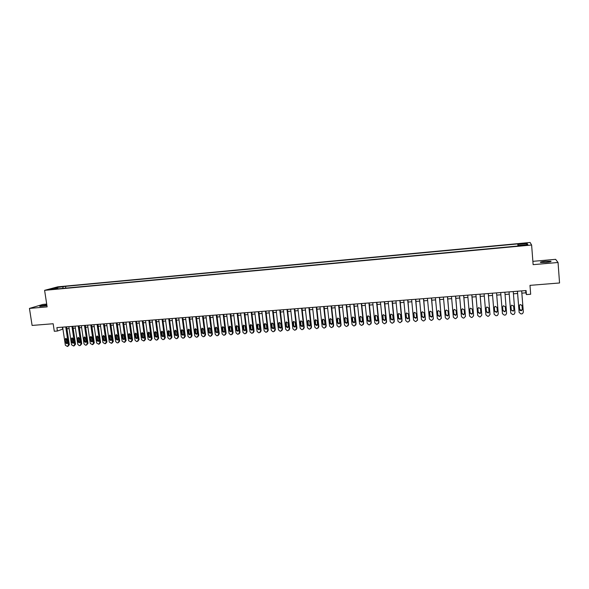 <?xml version="1.0" encoding="UTF-8"?>
<svg xmlns="http://www.w3.org/2000/svg" width="589" height="589" viewBox="0 0 589 589"><rect width="100%" height="100%" fill="white"/><g stroke="black" fill="none" stroke-linecap="round" stroke-linejoin="round"><path stroke-width="0.88" d="M46.84 304.977L46.435 305.006C42.084 305.514 39.861 305.986 39.765 306.42L46.943 305.632M546.055 262.407C550.067 261.987 551.665 261.604 550.84 261.244L545.348 261.302C541.357 261.722 539.767 262.105 540.577 262.466L546.055 262.407M50.477 289.641L53.849 288.978L50.477 289.641M46.7 304.079L42.923 304.41L29.45 308.415L32.1 325.437L53.157 323.744L54.306 331.261L57.405 331.018L62.927 329.06M530.107 242.484L57.744 286.836L44.602 290.34L531.617 245.024L530.107 242.484M531.617 245.024L533.126 264.652L558.048 262.488L555.618 259.329L532.868 261.332M558.048 262.488L559.55 282.978L529.982 285.356L530.674 294.25L526.404 294.581L526.087 290.546L56.883 327.602L57.405 331.018M525.359 244.95L521.103 245.65L525.579 245.392L527.958 244.869L525.359 244.95L525.395 245.407M58.134 288.838L57.818 288.426L55.329 289.096L518.614 245.944L518.408 245.451L518.438 245.959M57.818 288.426L51.015 289.059L56.389 287.616L65.519 286.342L517.783 243.912L517.981 244.391L527.184 243.529L527.751 244.575L518.408 245.451M29.45 308.415L47.127 306.876L44.602 290.34M521.847 293.145L525.867 292.829L526.404 294.581M66.925 328.75L69.127 328.574M73.132 328.264L75.363 328.088M79.36 327.778L81.621 327.602M85.626 327.285L87.908 327.109M91.913 326.792L94.218 326.615M98.238 326.299L100.564 326.115M104.584 325.798L106.94 325.614M110.96 325.305L113.346 325.113M117.366 324.804L119.781 324.613M123.8 324.296L126.237 324.105M130.272 323.788L132.731 323.597M136.766 323.28L139.254 323.089M143.289 322.772L145.814 322.573M149.849 322.257L152.396 322.058M156.438 321.741L159.008 321.542M163.057 321.226L165.656 321.02M169.706 320.703L172.334 320.497M176.383 320.18L179.041 319.974M183.098 319.658L185.785 319.444M189.842 319.128L192.559 318.914M196.616 318.597L199.362 318.384M203.426 318.067L206.202 317.846M210.266 317.53L213.071 317.309M217.135 316.992L219.977 316.772M224.041 316.455L226.912 316.227M230.984 315.91L233.877 315.682M237.956 315.365L240.879 315.137M244.958 314.813L247.917 314.585M251.996 314.261L254.993 314.033M259.072 313.709L262.098 313.473M266.184 313.157L269.239 312.914M273.325 312.597L276.41 312.354M280.504 312.03L283.618 311.787M287.712 311.471L290.863 311.22M294.964 310.904L298.144 310.653M302.245 310.329L305.463 310.079M309.564 309.762L312.818 309.505M316.919 309.181L320.21 308.923M324.311 308.607L327.631 308.341M331.74 308.025L335.097 307.76M339.205 307.436L342.599 307.171M346.707 306.854L350.138 306.582M354.254 306.265L357.714 305.993M361.83 305.669L365.327 305.397M369.443 305.073L372.977 304.793M377.1 304.476L380.671 304.196M384.794 303.872L388.401 303.593M392.524 303.269L396.169 302.982M400.299 302.658L403.973 302.371M408.111 302.047L411.821 301.759M415.959 301.435L419.714 301.141M423.852 300.817L427.643 300.515M431.781 300.191L435.61 299.897M439.755 299.573L443.627 299.271M447.765 298.947L451.675 298.638M455.82 298.314L459.773 298.005M463.918 297.681L467.909 297.364M472.054 297.04L476.089 296.723M480.234 296.4L484.305 296.083M488.458 295.759L492.573 295.435M496.726 295.111L500.878 294.787M505.053 294.463L509.205 294.132M513.424 293.808L517.584 293.477M525.69 290.576L525.867 292.829M62.36 327.167L62.648 329.082M518.151 245.988L517.981 244.391M517.952 246.003L517.783 243.912M65.784 288.124L65.519 286.342M63.119 286.99L62.67 288.411M526.257 244.715L527.184 243.529M56.389 287.616L56.846 288.514M521.67 290.892L523.349 312.148L522.502 313.65L521.795 313.856L520.948 313.915L519.145 312.45L517.451 291.231M517.407 291.231L519.145 312.45M522.362 309.343L521.677 310.55C520.624 310.896 519.954 310.558 519.675 309.542L519.365 305.72L520.08 304.498L522.06 305.522L522.362 309.343L521.596 310.219L519.675 309.542M521.979 305.161L522.281 309.011M513.247 291.562L514.948 312.752L514.101 314.261L513.402 314.46L512.57 314.519L510.766 313.053L509.051 291.894L510.766 313.053M513.969 309.954L513.269 311.169L511.289 310.153L510.98 306.346L511.701 305.117L513.66 306.147L513.969 309.954L513.21 310.837L511.281 310.079M513.601 305.86L513.91 309.63M504.869 292.225L506.599 313.355L505.737 314.872L505.06 315.056L504.228 315.115L502.439 313.657L500.694 292.549L502.439 313.657M505.612 310.565L504.913 311.78L502.954 310.764L502.638 306.965L503.367 305.735L505.303 306.766L505.612 310.565L504.876 311.456L502.932 310.565M505.274 306.589L505.576 310.241M498.287 313.959L496.542 292.88L498.287 313.959L497.418 315.476L496.763 315.652L495.938 315.711L494.149 314.261L492.389 293.204M497.307 311.176L496.601 312.391L494.657 311.367L494.34 307.583L495.069 306.354L496.991 307.384L497.307 311.176M497.285 310.97L496.579 312.06L494.642 311.044L494.34 307.406M488.252 293.536L490.019 314.555L488.509 316.249L487.685 316.308L485.903 314.857L484.121 293.859M490.019 314.438L488.274 293.536M489.039 311.78L488.325 313.002L486.404 311.971L486.087 308.194L486.823 306.965L488.723 308.003L489.039 311.78M489.032 311.699L488.325 312.671L486.411 311.64L486.094 307.914M480.006 294.183L481.795 315.152L480.293 316.838L479.475 316.897L477.701 315.446L475.897 294.507M481.802 315.181L480.05 294.183M480.815 312.384L480.101 313.606L478.194 312.575L477.87 308.805L478.614 307.576L480.491 308.614L480.815 312.384L480.116 313.274L478.216 312.244L477.893 308.452M471.796 294.831L473.615 315.741L472.12 317.419L471.31 317.478L469.543 316.035L467.718 295.155M473.622 315.859L471.863 294.831M472.636 312.98L471.914 314.202L470.029 313.171L469.698 309.416L470.449 308.18L472.312 309.225L472.636 312.98M472.643 313.053L471.951 313.871L470.074 312.84L469.742 308.989M463.639 295.479L465.479 316.33L463.992 318.008L463.182 318.067L461.423 316.624L459.575 295.796M465.487 316.529L463.72 295.472M464.5 313.576L463.771 314.798L461.909 313.768L461.57 310.02L462.321 308.783L464.169 309.829L464.5 313.576M464.507 313.716L463.83 314.467L461.967 313.436L461.636 309.527M455.525 296.12L457.381 316.919L455.908 318.59L455.098 318.642L453.353 317.206L451.476 296.436M457.381 317.191L455.621 296.112M456.409 314.165L455.672 315.395L453.824 314.357L453.486 310.624L454.237 309.387L456.07 310.432L456.409 314.165M456.409 314.371L455.746 315.063L453.905 314.025L453.574 310.064M447.449 296.76L449.326 317.5L447.861 319.164L447.058 319.223L445.313 317.788L443.421 297.077M449.319 317.846L447.566 296.746M448.354 314.754L447.618 315.984L445.785 314.946L445.446 311.22L446.197 309.983L448.015 311.029L448.354 314.754M448.347 315.019L447.714 315.652L445.88 314.614L445.556 310.602M439.409 297.393L441.316 318.075L439.858 319.739L439.063 319.798L437.325 318.362L435.411 297.71M441.294 318.494L439.549 297.379M440.336 315.343L439.6 316.573L437.782 315.527L437.443 311.817L438.201 310.58L439.998 311.625L440.336 315.343M440.329 315.66L439.711 316.234L437.899 315.196L437.575 311.139M431.42 298.019L433.342 318.656L431.899 320.313L431.104 320.364L429.374 318.943L427.437 298.336M433.305 319.142L431.575 298.012M432.37 315.925L431.627 317.154L429.823 316.109L429.477 312.406L430.242 311.169L432.024 312.222L432.37 315.925M432.348 316.3L431.759 316.816L429.963 315.778L429.646 311.677M423.469 298.652L425.413 319.223L423.977 320.88L423.189 320.939L421.459 319.51L419.508 298.962M425.361 319.775L423.646 298.638M424.441 316.507L423.69 317.736L421.908 316.691L421.555 312.995L422.32 311.758L424.087 312.811L424.441 316.507M424.404 316.926L423.844 317.397L422.063 316.359L421.753 312.214M415.554 299.278L417.52 319.798L416.092 321.447L415.311 321.498L413.588 320.077L411.615 299.587M417.454 320.401L415.753 299.256M416.548 317.081L415.797 318.31L414.03 317.265L413.677 313.584L414.442 312.347L416.195 313.4L416.548 317.081M416.497 317.552L415.967 317.979L414.2 316.934L413.905 312.752M407.684 299.897L409.672 320.364L408.251 322.006L407.47 322.065L405.762 320.644L403.767 300.206M409.583 321.027L407.897 299.882M408.7 317.655L407.949 318.885L406.196 317.839L405.836 314.165L406.601 312.928L408.339 313.981L408.7 317.655M408.633 318.17L408.133 318.546L406.381 317.508L406.101 313.296M399.857 300.515L401.86 320.931L400.454 322.566L399.673 322.625L397.965 321.211L395.955 300.824M401.757 321.638L402.059 320.585L400.086 300.5M400.888 318.229L400.137 319.459L398.4 318.413L398.031 314.747L398.805 313.51L400.527 314.563L400.888 318.229M400.814 318.782L400.336 319.12L398.598 318.075L398.333 313.834M392.06 301.134L394.085 321.491L392.686 323.125L391.913 323.177L390.212 321.771L388.18 301.435M393.967 322.242L394.299 321.152L392.311 301.112M393.113 318.796L392.362 320.026L390.64 318.98L390.271 315.321L391.044 314.092L392.753 315.137L393.113 318.796M393.025 319.385L392.583 319.687L390.86 318.642L390.603 314.379M384.315 301.745L386.355 322.05L384.963 323.678L384.197 323.736L382.504 322.33L380.45 302.047M386.215 322.846L386.59 321.704L384.58 301.723M385.383 319.363L384.632 320.593L382.916 319.547L382.548 315.895L383.321 314.666L385.015 315.711L385.383 319.363M385.28 319.982L384.867 320.254L383.159 319.209L382.909 314.924M376.599 302.348L378.661 322.603L377.284 324.23L376.518 324.281L374.832 322.882L372.756 302.658M378.506 323.442L378.911 322.264L376.879 302.326M377.696 319.93L376.938 321.152L375.237 320.107L374.869 316.47L375.635 315.24L377.321 316.286L377.696 319.93M377.578 320.571L375.495 319.768L375.259 315.461M368.928 302.96L371.004 323.155L369.634 324.782L368.876 324.833L367.197 323.435L365.106 303.261M370.827 324.024L371.269 322.816L369.222 302.937M370.039 320.49L369.288 321.712L367.595 320.666L367.219 317.037L367.992 315.807L369.664 316.86L370.039 320.49M369.914 321.16L367.875 320.328L367.639 316.006M361.293 303.563L363.391 323.707L362.029 325.327L361.271 325.378L359.599 323.979L357.486 303.858M363.199 324.605L363.671 323.368L361.609 303.534M362.426 321.042L361.668 322.264L359.997 321.226L359.614 317.604L360.387 316.374L362.044 317.427L362.426 321.042M362.287 321.741L360.284 320.887L360.063 316.551M353.694 304.16L355.815 324.259L354.46 325.864L353.702 325.923L352.038 324.532L349.91 304.461M355.601 325.18L356.109 323.913L354.026 304.138M354.843 321.601L354.092 322.816L352.428 321.778L352.045 318.17L352.818 316.941L354.468 317.986L354.843 321.601M354.696 322.316L352.737 321.439L352.524 317.096M346.133 304.756L348.268 324.804L346.928 326.409L346.177 326.461L344.513 325.076L342.371 305.058M348.047 325.754L348.585 324.458L346.487 304.727M347.304 322.154L346.553 323.368L344.904 322.33L344.513 318.73L345.287 317.5L346.921 318.546L347.304 322.154M347.142 322.89L345.22 321.992L345.021 317.633M338.616 305.352L340.766 325.342L339.433 326.947L338.69 326.998L337.033 325.614L334.869 305.647M340.53 326.321L341.097 325.003L338.977 305.323M339.801 322.698L339.05 323.921L337.409 322.875L337.026 319.282L337.791 318.06L339.419 319.105L339.801 322.698M339.632 323.457L337.747 322.536L337.556 318.17M331.128 305.941L333.3 325.886L331.975 327.484L331.232 327.536L329.582 326.151L327.403 306.236M333.05 326.88L333.646 325.54L331.511 305.912M332.336 323.243L331.585 324.465L329.958 323.42L329.568 319.842L330.333 318.612L331.946 319.665L332.336 323.243M332.159 324.016L330.311 323.081L330.12 318.715M323.685 306.53L325.872 326.424L324.554 328.014L323.817 328.066L322.176 326.689L319.974 306.825M325.607 327.432L326.232 326.078L324.083 306.501M324.914 323.788L324.156 325.003L322.544 323.965L322.146 320.394L322.912 319.172L324.517 320.217L324.914 323.788M324.723 324.576L322.912 323.626L322.728 319.253M316.271 307.112L318.48 326.954L317.169 328.544L316.433 328.596L314.798 327.219L312.582 307.406M318.207 327.985L318.855 326.608L316.691 307.083M317.523 324.333L316.772 325.54L315.159 324.502L314.762 320.939L315.527 319.717L317.125 320.762L317.523 324.333M317.324 325.128L315.549 324.164L315.365 319.79M308.901 307.701L311.125 327.484L309.829 329.074L309.092 329.126L307.458 327.749L305.227 307.988M310.837 328.529L311.515 327.138L309.328 307.664M310.167 324.87L309.416 326.078L307.819 325.04L307.421 321.484L308.18 320.269L309.762 321.314L310.167 324.87M309.961 325.673L308.216 324.701L308.04 320.328M301.561 308.275L303.806 328.014L302.51 329.597L301.782 329.649L300.162 328.279L297.909 308.562M303.512 329.074L304.211 327.668L302.01 308.238M302.849 325.408L302.098 326.615L300.515 325.577L300.11 322.028L300.869 320.814L302.444 321.859L302.849 325.408M302.636 326.218L300.927 325.238L300.751 320.858M294.264 308.857L296.525 328.544L295.236 330.12L294.515 330.171L292.895 328.802L290.627 309.144M296.215 329.612L296.944 328.198L294.721 308.82M295.56 325.938L294.817 327.145L293.241 326.107L292.836 322.573L293.594 321.358L295.155 322.397L295.56 325.938M295.347 326.762L293.668 325.769L293.499 321.395M286.998 309.431L289.273 329.067L287.999 330.635L287.277 330.687L285.665 329.325L283.383 309.711M288.963 330.149L289.714 328.721L287.476 309.387M288.315 326.468L287.565 327.675L286.004 326.637L285.591 323.111L286.357 321.896L287.903 322.941L288.315 326.468M288.095 327.3L286.453 326.299L286.276 321.925M279.768 309.998L282.057 329.59L280.791 331.158L280.077 331.209L278.464 329.847L276.167 310.285M281.741 330.679L282.514 329.244L280.261 309.961M281.108 326.998L280.357 328.198L278.803 327.167L278.391 323.648L279.149 322.433L280.695 323.471L281.108 326.998M280.879 327.837L279.267 326.821L279.098 322.455M272.574 310.565L274.879 330.105L273.627 331.673L272.906 331.725L271.308 330.363L268.989 310.852M274.555 331.202L275.35 329.759L273.082 310.528M273.929 327.521L273.186 328.721L271.639 327.69L271.22 324.178L271.978 322.971L273.51 324.009L273.929 327.521M273.694 328.368L272.111 327.344L271.941 322.986M265.418 311.132L267.737 330.62L266.486 332.181L265.779 332.233L264.181 330.878L261.847 311.412M267.406 331.725L268.223 330.274L265.933 311.088M266.788 328.044L266.044 329.244L264.505 328.213L264.086 324.708L264.844 323.501L266.368 324.539L266.788 328.044M266.552 328.89L264.998 327.867L264.829 323.508M258.291 311.691L260.632 331.136L259.388 332.689L258.681 332.741L257.091 331.393L254.742 311.971M260.294 332.248L261.126 330.79L258.829 311.655M259.675 328.566L258.932 329.759L257.408 328.728L256.988 325.238L257.739 324.031L259.256 325.069L259.675 328.566M259.44 329.413L257.916 328.39L257.746 324.031M251.201 312.251L253.557 331.644L252.32 333.197L251.621 333.249L250.03 331.901L247.667 312.531M253.218 332.763L254.065 331.298L251.753 312.214M252.607 329.082L251.864 330.274L250.347 329.244L249.92 325.761L250.671 324.561L252.18 325.592L252.607 329.082M251.864 330.274L252.357 329.95L250.862 328.905L250.693 324.554M244.148 312.811L246.519 332.159L245.289 333.705L244.59 333.757L243.007 332.41L240.629 313.09M246.173 333.278L247.041 331.806L244.707 312.766M245.561 329.597L244.825 330.79L243.316 329.759L242.889 326.284L243.64 325.084L245.142 326.122L245.561 329.597M244.825 330.79L245.304 330.481L243.853 329.42L243.677 325.076M237.124 313.363L239.509 332.66L238.295 334.206L237.595 334.257L236.02 332.918L233.627 313.642M239.163 333.786L240.047 332.314L237.698 313.319M238.56 330.112L237.823 331.298L236.322 330.274L235.894 326.807L236.645 325.607L238.133 326.637L238.56 330.112M238.317 330.966L236.866 329.928L236.697 325.592M230.137 313.915L232.537 333.168L231.33 334.707L230.63 334.758L229.062 333.418L226.655 314.195M232.184 334.294L233.089 332.814L230.726 313.871M231.587 330.62L230.851 331.806L229.364 330.782L228.93 327.322L229.673 326.129L231.153 327.16L231.587 330.62M231.344 331.482L229.924 330.436L229.747 326.107M223.179 314.467L225.594 333.668L224.394 335.2L223.702 335.251L222.141 333.919L219.719 314.74M225.234 334.81L226.161 333.322L223.783 314.423M224.652 331.128L223.916 332.314L222.436 331.29L222.001 327.837L222.745 326.645L224.218 327.675L224.652 331.128M224.409 331.99L223.01 330.944L222.833 326.623M216.259 315.012L218.688 334.169L217.496 335.701L216.811 335.745L215.25 334.412L212.813 315.284M218.313 335.325L219.27 333.816L216.877 314.968M217.746 331.629L217.017 332.814L215.545 331.791L215.103 328.353L215.846 327.16L217.304 328.191L217.746 331.629M217.503 332.498L216.126 331.452L215.949 327.138M209.375 315.557L211.819 334.662L210.634 336.194L209.949 336.238L208.396 334.913L205.944 315.829M211.429 335.833L212.408 334.316L210.008 315.505M210.869 332.137L210.14 333.315L208.675 332.292L208.241 328.861L208.977 327.675L210.428 328.699L210.869 332.137M210.626 332.999L209.279 331.953L209.095 327.646M202.52 316.102L204.979 335.156L203.794 336.68L203.117 336.731L201.571 335.406L199.104 316.367M204.574 336.341L205.583 334.81L203.161 316.05M204.03 332.638L203.308 333.816L201.85 332.792L201.409 329.369L202.145 328.183L203.588 329.207L204.03 332.638M203.787 333.499L202.461 332.454L202.277 328.154M195.695 316.639L198.169 335.649L196.998 337.173L196.321 337.217L194.775 335.892L192.294 316.904M197.757 336.842L198.787 335.303L196.351 316.587M197.227 333.131L196.498 334.309L195.055 333.293L194.606 329.877L195.342 328.691L196.778 329.715L197.227 333.131M196.984 334L195.681 332.947L195.489 328.662M188.907 317.176L191.396 336.142L190.225 337.659L189.555 337.703L188.016 336.385L185.52 317.442M190.969 337.342L192.021 335.789L189.577 317.118M190.446 333.632L189.724 334.802L188.289 333.786L187.839 330.377L188.568 329.199L190.004 330.223L190.446 333.632M190.21 334.493L188.929 333.44L188.73 329.17M182.148 317.707L184.651 336.628L183.488 338.138L182.818 338.189L181.287 336.871L178.776 317.972M184.21 337.843L185.292 336.275L182.833 317.655M183.702 334.125L182.988 335.296L181.552 334.28L181.103 330.885L181.832 329.7L183.253 330.724L183.702 334.125M183.466 334.986L182.207 333.934L182.008 329.671M175.419 318.237L177.937 337.114L176.788 338.623L176.118 338.668L174.594 337.357L172.069 318.502M177.488 338.336L178.592 336.761L176.118 318.185M176.994 334.611L176.28 335.789L174.852 334.773L174.396 331.379L175.124 330.201L176.538 331.224L176.994 334.611M176.759 335.472L175.515 334.427L175.308 330.171M168.726 318.767L171.252 337.593L170.111 339.102L169.448 339.146L167.924 337.836L165.391 319.032M170.795 338.83L171.922 337.247L169.433 318.708M170.317 335.104L169.603 336.275L168.182 335.259L167.725 331.879L168.447 330.701L169.86 331.717L170.317 335.104M170.081 335.958L168.859 334.913L168.653 330.672M162.063 319.297L164.603 338.079L163.72 339.529L162.807 339.625L161.29 338.314L158.743 319.555M164.14 339.316L165.288 337.725L162.785 319.238M163.661 335.59L162.954 336.753L161.541 335.745L161.084 332.373L161.806 331.202L163.205 332.211L163.661 335.59M163.433 336.444L162.233 335.399L162.019 331.165M155.43 319.82L157.985 338.557L156.858 340.052L156.195 340.096L154.686 338.793L152.124 320.077M157.506 339.801L158.684 338.204L156.166 319.761M157.049 336.076L156.335 337.239L154.936 336.231L154.473 332.866L155.194 331.695L156.586 332.704L157.049 336.076M156.814 336.923L155.636 335.885L155.415 331.659M148.826 320.342L151.395 339.028L150.276 340.523L148.119 339.271L145.535 320.6M150.917 340.287L152.102 338.682L149.577 320.283M150.46 336.555L149.753 337.718L148.362 336.709L147.898 333.352L148.612 332.181L149.996 333.197L150.46 336.555M150.232 337.409L149.069 336.363L148.848 332.152M142.258 320.858L144.842 339.507L143.723 340.994L141.574 339.743L138.982 321.115M144.349 340.766L145.557 339.154L143.017 320.799M143.9 337.033L143.201 338.196L141.809 337.188L141.345 333.838L142.059 332.675L143.436 333.683L143.9 337.033M143.679 337.88L142.538 336.842L142.31 332.638M135.72 321.373L138.312 339.978L137.208 341.458L136.552 341.51L135.065 340.214L132.459 321.631M137.811 341.245L139.048 339.625L136.493 321.314M137.377 337.512L136.677 338.668L135.293 337.666L134.829 334.324L135.536 333.16L136.913 334.169L137.377 337.512M137.156 338.358L136.03 337.32L135.794 333.131M129.205 321.888L131.818 340.449L130.714 341.929L128.579 340.678L125.965 322.146M131.31 341.716L132.562 340.096L129.992 321.83M130.883 337.99L130.184 339.146L128.807 338.138L128.336 334.81L129.043 333.646L130.412 334.655L130.883 337.99M130.662 338.83L129.558 337.791L129.315 333.617M122.726 322.397L125.347 340.913L124.257 342.393L122.129 341.149L119.501 322.654M124.839 342.187L126.105 340.56L123.528 322.338M124.419 338.461L123.719 339.617L122.35 338.609L121.879 335.288L122.586 334.132L123.948 335.134L124.419 338.461M124.198 339.301L123.116 338.263L122.865 334.096M116.276 322.912L118.912 341.377L118.05 342.813L117.182 342.901L115.709 341.613L113.066 323.162M118.396 342.658L119.677 341.024L117.086 322.846M117.977 338.933L117.285 340.081L115.93 339.08L115.451 335.767L116.151 334.611L117.505 335.612L117.977 338.933M117.771 339.765L116.696 338.734L116.445 334.581M109.856 323.42L112.506 341.841L111.424 343.313L109.311 342.069L106.661 323.67M111.976 343.122L113.287 341.487L110.68 323.354M111.571 339.404L110.887 340.552L109.532 339.551L109.053 336.238L109.753 335.089L111.1 336.091L111.571 339.404M111.365 340.228L110.312 339.205L110.055 335.06M103.465 323.921L106.13 342.305L105.056 343.77L102.95 342.533L100.285 324.171M105.593 343.586L106.918 341.951L104.305 323.854M105.195 339.868L104.511 341.016L103.163 340.015L102.685 336.717L103.377 335.561L104.717 336.562L105.195 339.868M104.989 340.692L103.958 339.669L103.693 335.539M97.104 324.421L99.777 342.761L98.709 344.226L96.618 342.989L93.938 324.672M99.239 344.05L100.579 342.408L97.951 324.355M98.849 340.332L98.164 341.473L96.824 340.479L96.346 337.188L97.038 336.039L98.37 337.033L98.849 340.332M98.65 341.156L97.627 340.133L97.362 336.017M90.772 324.922L93.46 343.218L92.399 344.675L90.308 343.446L87.621 325.172M92.915 344.506L94.269 342.864L91.634 324.856M92.532 340.795L91.847 341.937L90.515 340.943L90.029 337.659L90.721 336.51L92.046 337.504L92.532 340.795M92.333 341.613L91.332 340.597L91.052 336.488M84.47 325.422L87.165 343.674L86.325 345.095L85.486 345.176L84.036 343.902L81.334 325.673M86.62 344.963L87.989 343.321L85.339 325.356M86.237 341.252L85.56 342.393L84.234 341.399L83.748 338.123L84.433 336.982L85.758 337.976L86.237 341.252M86.046 342.069L85.059 341.053L84.779 336.96M78.197 325.916L80.907 344.123L80.067 345.544L79.235 345.625L77.785 344.351L75.075 326.166M80.354 345.419L81.738 343.77L79.073 325.85M79.979 341.716L79.301 342.85L77.984 341.863L77.49 338.587L78.175 337.445L79.493 338.439L79.979 341.716M79.787 342.518L78.823 341.51L78.528 337.431M71.954 326.409L74.67 344.572L73.632 346.023L71.564 344.801L68.839 326.652M74.118 345.876L75.517 344.226L72.845 326.343M73.743 342.172L73.073 343.306L71.755 342.312L71.269 339.05L71.946 337.917L73.257 338.903L73.743 342.172M73.559 342.975L72.609 341.966L72.314 337.895M65.732 326.902L68.464 345.021L67.433 346.472L65.372 345.25L62.64 327.145M67.904 346.325L69.318 344.675L66.638 326.829M67.544 342.621L66.866 343.755L65.563 342.769L65.07 339.514L65.747 338.373L67.05 339.367L67.544 342.621M67.36 343.424L66.424 342.423L66.123 338.366M523.518 245.584L523.481 245.127M322.544 323.965L322.912 323.626M322.146 320.394L322.514 320.063M318.855 326.608L318.48 326.954M315.159 324.502L315.549 324.164M314.762 320.939L315.152 320.607M311.515 327.138L311.125 327.484M307.819 325.04L308.216 324.701M307.421 321.484L307.819 321.152M304.211 327.668L303.806 328.014M300.515 325.577L300.927 325.238M300.11 322.028L300.523 321.697M296.944 328.198L296.525 328.544M293.241 326.107L293.668 325.769M292.836 322.573L293.263 322.242M289.714 328.721L289.273 329.067M286.004 326.637L286.453 326.299M285.591 323.111L286.04 322.779M282.514 329.244L282.057 329.59M278.803 327.167L279.267 326.821M278.391 323.648L278.855 323.309M275.35 329.759L274.879 330.105M271.639 327.69L272.111 327.344M271.22 324.178L271.698 323.847M268.223 330.274L267.737 330.62M264.505 328.213L264.998 327.867M264.086 324.708L264.579 324.377M261.126 330.79L260.632 331.136M257.408 328.728L257.916 328.39M256.988 325.238L257.496 324.9M254.065 331.298L253.557 331.644M250.347 329.244L250.862 328.905M249.92 325.761L250.443 325.43M247.041 331.806L246.519 332.159M243.316 329.759L243.853 329.42M242.889 326.284L243.426 325.953M240.047 332.314L239.509 332.66M236.322 330.274L236.866 329.928M235.894 326.807L236.439 326.468M233.089 332.814L232.537 333.168M229.364 330.782L229.924 330.436M228.93 327.322L229.489 326.991M226.161 333.322L225.594 333.668M222.436 331.29L223.01 330.944M222.001 327.837L222.576 327.506M219.27 333.816L218.688 334.169M215.545 331.791L216.126 331.452M215.103 328.353L215.692 328.014M212.408 334.316L211.819 334.662M208.675 332.292L209.279 331.953M208.241 328.861L208.837 328.529M205.583 334.81L204.979 335.156M201.85 332.792L202.461 332.454M201.409 329.369L202.02 329.037M198.787 335.303L198.169 335.649M195.055 333.293L195.681 332.947M194.606 329.877L195.231 329.538M192.021 335.789L191.396 336.142M188.289 333.786L188.929 333.44M187.839 330.377L188.48 330.046M185.292 336.275L184.651 336.628M181.552 334.28L182.207 333.934M181.103 330.885L181.758 330.547M178.592 336.761L177.937 337.114M174.852 334.773L175.515 334.427M174.396 331.379L175.066 331.04M171.922 337.247L171.252 337.593M168.182 335.259L168.859 334.913M167.725 331.879L168.402 331.541M165.288 337.725L164.603 338.079M161.541 335.745L162.233 335.399M161.084 332.373L161.776 332.034M158.684 338.204L157.985 338.557M154.936 336.231L155.636 335.885M154.473 332.866L155.179 332.527M152.102 338.682L151.395 339.028M148.362 336.709L149.069 336.363M147.898 333.352L148.612 333.013M145.557 339.154L144.842 339.507M141.809 337.188L142.538 336.842M141.345 333.838L142.074 333.499M139.048 339.625L138.312 339.978M135.293 337.666L136.03 337.32M134.829 334.324L135.566 333.985M132.562 340.096L131.818 340.449M128.807 338.138L129.558 337.791M128.336 334.81L129.087 334.464M126.105 340.56L125.347 340.913M122.35 338.609L123.116 338.263M121.879 335.288L122.645 334.95M119.677 341.024L118.912 341.377M115.93 339.08L116.696 338.734M115.451 335.767L116.224 335.428M113.287 341.487L112.506 341.841M109.532 339.551L110.312 339.205M109.053 336.238L109.841 335.899M106.918 341.951L106.13 342.305M103.163 340.015L103.958 339.669M102.685 336.717L103.48 336.378M100.579 342.408L99.777 342.761M96.824 340.479L97.627 340.133M96.346 337.188L97.148 336.849M94.269 342.864L93.46 343.218M90.515 340.943L91.332 340.597M90.029 337.659L90.846 337.313M87.989 343.321L87.165 343.674M84.234 341.399L85.059 341.053M83.748 338.123L84.58 337.784M81.738 343.77L80.907 344.123M77.984 341.863L78.823 341.51M77.49 338.587L78.337 338.248M75.517 344.226L74.67 344.572M71.755 342.312L72.609 341.966M71.269 339.05L72.116 338.712M69.318 344.675L68.464 345.021M65.563 342.769L66.424 342.423M65.07 339.514L65.931 339.168M550.87 261.634L550.84 261.244M324.156 325.003L324.524 324.664M316.772 325.54L317.147 325.202M309.416 326.078L309.814 325.739M302.098 326.615L302.51 326.269M294.817 327.145L295.244 326.799M287.565 327.675L288.014 327.329M280.357 328.198L280.813 327.859M273.186 328.721L273.657 328.382M266.044 329.244L266.53 328.898M258.932 329.759L259.432 329.42M237.823 331.298L238.287 331.003M230.851 331.806L231.3 331.533M223.916 332.314L224.35 332.049M217.017 332.814L217.437 332.571M210.14 333.315L210.553 333.079M203.308 333.816L203.698 333.595M196.498 334.309L196.881 334.103M189.724 334.802L190.1 334.604"/></g></svg>
